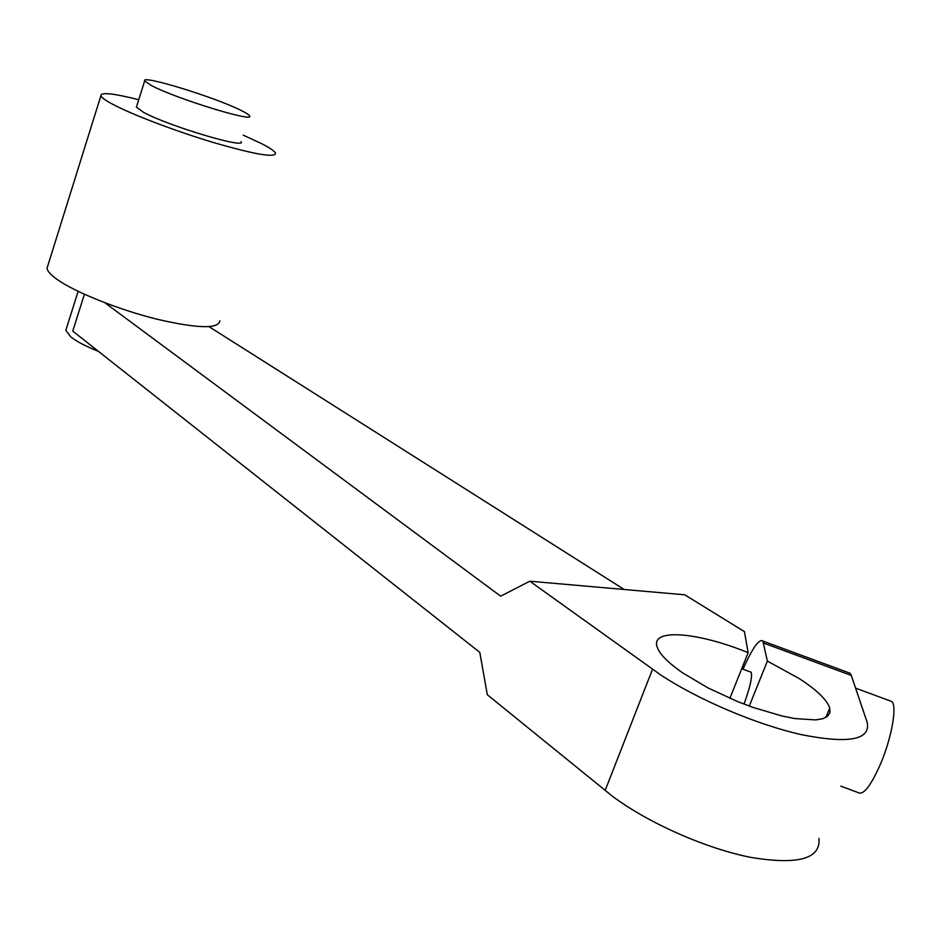 <?xml version="1.0" encoding="UTF-8"?>
<svg xmlns="http://www.w3.org/2000/svg" width="941" height="941" viewBox="0 0 941 941"><rect width="100%" height="100%" fill="white"/><g stroke="black" fill="none" stroke-linecap="round" stroke-linejoin="round"><path stroke-width="1.41" d="M151.76 85.713L144.667 80.938C140.244 74.21 215.959 97.558 241.331 110.556C246.201 112.955 248.918 114.72 249.518 115.825C255.881 123.118 176.661 98.876 151.76 85.713M241.061 141.597C247.189 149.537 168.004 125.906 143.361 112.214L136.374 107.156L136.645 106.309M243.178 135.139L261.457 143.573C269.808 147.843 274.49 151.031 275.49 153.16C275.395 157.982 254.905 154.489 213.995 142.679C175.649 131.222 131.117 114.261 111.944 103.863C105.204 100.217 101.522 97.511 100.887 95.735C100.793 92.006 113.414 93.335 138.727 99.734M219.865 320.775C218.559 329.138 197.481 328.585 156.618 319.117C118.413 309.577 74.939 292.157 56.931 279.301C50.602 274.784 47.321 271.067 47.062 268.161L47.838 265.668M66.388 328.562L65.823 330.315L70.869 336.972C76.786 341.595 85.96 346.37 98.393 351.334M889.645 700.727L891.762 701.504C897.349 705.644 891.739 737.803 880.541 763.963C870.719 786.088 863.25 795.627 858.133 792.581L840.748 786.123M750.342 671.933L751.165 672.227C752.471 676.72 750.083 687.342 744.002 704.103M84.408 294.262L72.739 331.091L479.781 652.348L487.32 694.74L612.485 796.274C648.114 822.928 705.891 848.594 751.024 857.427C798.203 865.167 820.846 858.827 818.964 838.419M742.955 669.192C752.577 647.855 759.211 638.468 762.857 641.044L767.385 661.1L799.25 678.59C816.741 689.929 826.916 699.751 829.75 708.044L829.962 712.608L827.68 716.183L822.904 718.653L815.741 719.912L795.027 718.595L782.053 716.007L752.882 707.373L737.603 701.574L708.138 687.977L683.142 673.18C667.592 662.429 658.841 653.419 656.889 646.149C651.701 628.141 698.657 632.352 748.154 652.678L744.437 631.611L684.73 594.806L529.807 581.209L500.659 596.182L104.957 302.802M209.043 326.68L624.189 589.489M529.807 581.209L660.194 674.579C697.199 699.281 756.117 724.488 801.367 734.639C848.559 743.99 870.507 739.955 867.237 722.535L851.287 675.438L850.052 673.215L847.723 672.356M767.385 661.1L749.259 706.068M729.875 698.328L748.154 652.678M851.287 675.438L763.669 643.103M652.525 669.286L605.11 790.546M136.374 107.156L144.667 80.938M47.062 268.161L100.887 95.735M741.72 668.745L751.165 672.227M65.823 330.315L78.15 291.334M891.762 701.504L855.592 688.142M762.857 641.044L850.052 673.215M825.892 717.407L829.75 708.044"/></g></svg>
